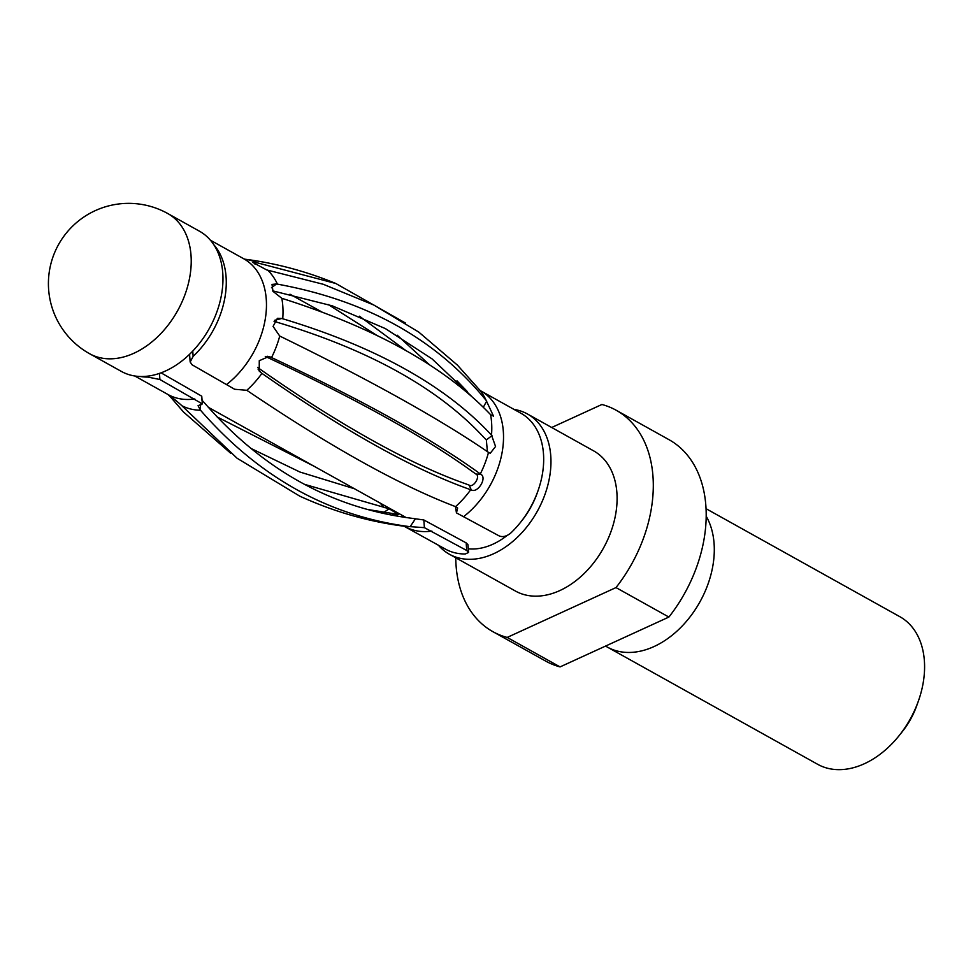 <?xml version="1.0" encoding="UTF-8"?>
<svg xmlns="http://www.w3.org/2000/svg" width="973" height="973" viewBox="0 0 973 973"><rect width="100%" height="100%" fill="white"/><g stroke="black" fill="none" stroke-linecap="round" stroke-linejoin="round"><path stroke-width="1.46" d="M121.345 371.406A80.248 55.948 -60.9 0 0 189.905 353.977A80.248 55.948 -60.9 0 0 222.744 272.744A80.248 55.948 119.1 0 0 199.477 231.209L167.733 213.513A80.248 55.948 119.1 0 1 191 255.06A80.248 55.948 -60.9 0 1 158.173 336.293A80.248 55.948 -60.9 0 1 89.601 353.722L121.345 371.406M468.293 548.821A69.265 48.297 -60.9 0 0 506.994 535.576M520.944 521.844A69.265 48.297 -60.9 0 0 537.619 491.924M438.385 545.196A80.248 55.948 -60.9 0 0 449.344 554.209A80.248 55.948 -60.9 0 0 517.916 536.78A80.248 55.948 -60.9 0 0 550.742 455.546A80.248 55.948 119.1 0 0 527.475 413.999A80.248 55.948 119.1 0 0 514.06 409.426M449.344 554.209L515.471 591.061A80.248 55.948 -60.9 0 0 584.043 573.632A80.248 55.948 -60.9 0 0 616.87 492.399A80.248 55.948 119.1 0 0 593.603 450.852L527.475 413.999M455.753 557.784A126.721 88.336 -60.9 0 0 492.849 631.647A126.721 88.336 -60.9 0 0 507.176 637.424L615.994 587.583A126.721 88.336 -60.9 0 0 616.225 410.278A126.721 88.336 -60.9 0 0 601.898 404.488L551.679 427.5M616.225 410.278L669.132 439.76A126.721 88.336 119.1 0 1 668.889 617.064L560.071 666.906L507.176 637.424M560.071 666.906A126.721 88.336 119.1 0 1 545.756 661.129L492.849 631.647M668.889 617.064L615.994 587.583M605.583 646.06A84.481 58.891 -60.9 0 0 607.322 647.081A84.481 58.891 -60.9 0 0 679.495 628.74A84.481 58.891 -60.9 0 0 714.06 543.226A84.481 58.891 -60.9 0 0 706.228 516.262M607.322 647.081L817.612 764.279A84.481 58.891 -60.9 0 0 899.161 735.588A84.481 58.891 -60.9 0 0 918.354 701.144A84.481 58.891 -60.9 0 0 924.35 660.424A84.481 58.891 -60.9 0 0 899.855 616.7L706.082 508.709M899.161 735.588L902.275 731.684A63.354 44.174 -60.9 0 0 916.675 705.851L918.354 701.144M192.739 351.119L193.141 356.349A77.718 54.184 -60.9 0 0 213.805 244.709M140.367 376.49A77.718 54.184 -60.9 0 0 147.872 377.086L147.799 376.125M161.044 372.841L201.752 396.193L202.372 403.917L159.913 379.506L147.872 377.086M189.577 354.318L190.173 362.005L192.058 364.778L234.627 389.261L246.801 390.295C330.042 446.583 399.635 485.369 455.571 506.641L457.638 508.04L456.459 512.893L498.906 535.782C502.409 537.4 506.301 536.549 510.557 533.24A77.718 54.184 119.1 0 0 520.956 413.27L480.771 390.878A77.718 54.184 119.1 0 1 502.761 448.298A77.718 54.184 119.1 0 1 464.012 516.347M193.141 356.349L190.173 362.005M201.618 399.83L204.938 403.394C262.588 469.533 331.234 507.797 410.898 518.171L423.839 519.971L424.398 527.658L466.748 550.511L468.572 552.457L465.289 553.99A77.718 54.184 119.1 0 1 445.281 549.04L404.063 526.211M423.839 519.971L466.164 542.885L467.989 544.771L468.572 552.457M471.479 396.23L432.073 358.903L385.393 328.606L332.243 305.826L272.695 290.842M487.388 451.618L486.354 439.905L483.666 437.218C438.519 388.434 369.874 350.171 277.706 322.44L274.033 321.272M257.614 367.502L259.937 369.108C341.061 425.846 409.718 464.097 465.885 483.897L469.144 485.126C473.498 488.251 480.905 475.882 475.882 474.021L473.073 472.051C425.736 437.704 357.091 399.441 267.125 357.273L265.276 356.41M455.413 506.58L456.459 512.893M281.756 318.475L282.729 318.767C376.101 346.911 445.683 385.697 491.511 435.126L495.561 446.498L490.258 453.26L488.507 452.396C439.905 419.047 370.312 380.261 279.725 336.05L273.072 326.417L277.402 318.305L281.756 318.475L274.641 320.299M270.603 357.115L271.54 357.553C362.686 400.292 432.28 439.078 480.321 473.912L480.82 474.277C487.449 477.731 477.694 493.579 471.309 489.942L470.713 489.735C413.732 469.618 344.138 430.832 261.932 373.377L259.232 371.09L259.268 360.703L268.913 356.507L270.603 357.115L267.32 356.264M424.398 527.658L409.292 526.588C328.57 515.994 258.976 477.208 200.511 410.229L198.054 405.705L202.372 403.917M230.565 453.138L183.508 412.017L170.725 397.154C164.182 391.231 173.802 398.456 180.978 404.89L237.108 458.259L299.842 496.194C333.824 511.689 368.609 521.698 404.196 526.235A80.795 56.325 119.1 0 0 409.292 526.588M170.968 396.765L168.925 395.147M479.944 390.319L457.432 365.13L418.828 332.134L373.887 305.06L323.255 284.274L266.699 269.935L252.883 262.479L256.994 262.746L335.807 283.484L405.607 323.133M276.49 283.958L277.414 284.128C366.748 300.475 436.342 339.261 486.196 400.475L493.518 416.164L490.599 414.668C444.843 366.651 375.25 327.865 281.817 298.31L272.975 291.328L272.026 284.42L276.49 283.958L271.467 287.777M314.121 466.274L217.125 416.931M359.487 316.213L405.887 350.572M304.488 484.335L389.127 508.794L398.687 514.498L366.322 509.268M354.476 488.762L299.927 472.027L250.803 448.358M376.879 335.43L328.083 304.452M467.466 391.73L456.957 380.796M397.179 335.186L429.519 364.802M159.913 379.506L159.438 373.413M226.952 384.226A77.718 54.184 -60.9 0 0 265.702 316.176A77.718 54.184 -60.9 0 0 243.712 258.757L244.758 259.195M134.761 375.979L168.037 394.539A77.718 54.184 -60.9 0 0 194.795 398.954M466.164 542.885L466.748 550.511M281.817 298.31A80.795 56.325 119.1 0 1 282.729 318.767M279.725 336.05A80.795 56.325 119.1 0 1 271.54 357.553M261.932 373.377A80.795 56.325 119.1 0 1 246.801 390.295M200.511 410.229A80.795 56.325 119.1 0 1 181.586 405.583M171.236 397.762A80.795 56.325 119.1 0 1 169.022 395.269M244.722 259.183A80.795 56.325 119.1 0 1 256.994 262.746M267.636 270.105A80.795 56.325 119.1 0 1 277.414 284.128M480.005 390.404A80.795 56.325 119.1 0 1 486.196 400.475M491.511 435.126A80.795 56.325 -60.9 0 0 490.599 414.668M488.507 452.396A80.795 56.325 119.1 0 1 480.321 473.912M470.713 489.735A80.795 56.325 119.1 0 1 455.571 506.641M398.76 516.444A72.647 50.645 119.1 0 1 391.961 513.525M384.213 507.675A72.647 50.645 119.1 0 1 380.321 503.163M456.556 383.921A72.647 50.645 119.1 0 1 461.518 385.977M491.985 435.636L486.354 439.905M431.866 531.076A77.718 54.184 119.1 0 1 405.109 526.648M261.08 372.781L258.1 369.217M471.309 489.942L469.144 485.126M480.82 474.277L475.882 474.021M486.707 401.107L483.326 407.237M256.167 262.637L255.048 264.364M383.763 512.418L389.127 508.794M200.876 404.05L199.915 409.548M415.325 518.937L410.132 526.697M406.142 517.563L208.38 407.334M469.983 394.539L468.694 393.81M322.027 312.078L289.966 294.211M167.733 213.513A80.248 80.248 0 0 0 48.65 289.772A80.248 80.248 0 0 0 89.601 353.722M210.423 240.209L243.712 258.757M168.037 394.539L168.961 395.196M183.508 412.017L168.876 395.087M244.624 259.171C275.493 263.099 305.887 271.199 335.807 283.484M480.771 390.878L479.847 390.209"/></g></svg>
